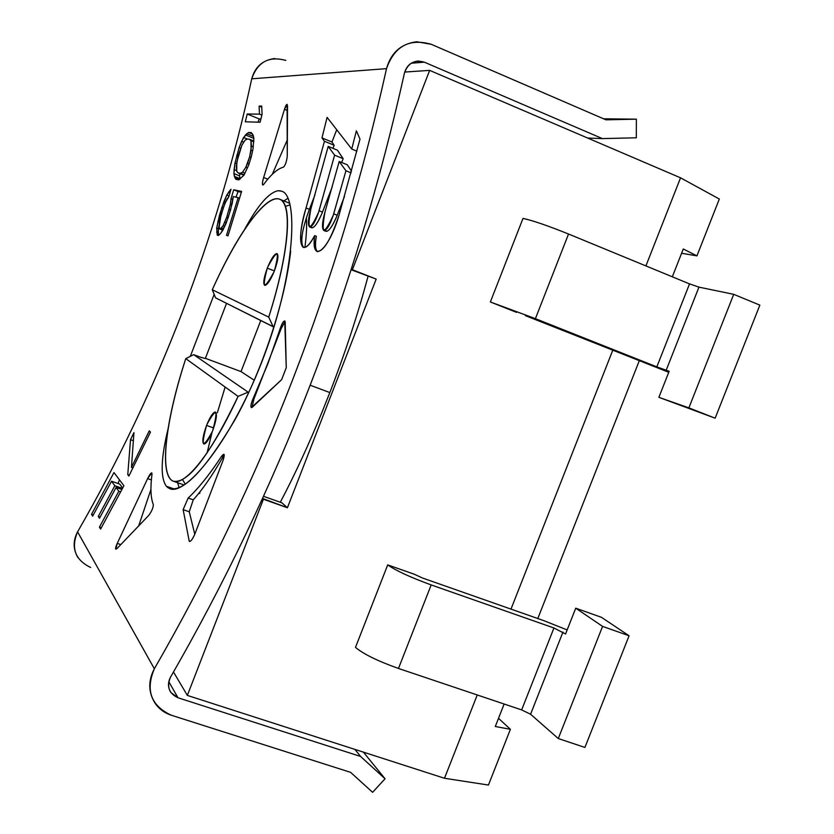 <?xml version="1.0" encoding="UTF-8"?>
<svg xmlns="http://www.w3.org/2000/svg" width="834" height="834" viewBox="0 0 834 834"><rect width="100%" height="100%" fill="white"/><g stroke="black" fill="none" stroke-linecap="round" stroke-linejoin="round"><path stroke-width="1.25" d="M274.021 271.801L274.417 270.8L274.021 271.801C263.961 290.315 261.72 289.096 267.287 268.152C263.794 277.795 262.929 283.529 264.691 285.364C267.047 285.374 270.153 280.849 274.021 271.801M274.376 270.904L267.287 268.152L267.672 267.161C277.68 248.595 279.932 249.804 274.417 270.8C277.91 261.105 278.775 255.371 277.024 253.578C274.636 253.599 271.519 258.133 267.672 267.161L267.287 268.152L274.376 270.904M279.786 199.295C292.911 203.413 289.273 252.775 268.736 317.118C289.784 250.596 292.807 201.109 278.483 198.888C264.222 196.334 236.47 235.918 212.295 289.763L268.725 317.118L212.295 289.763L215.579 297.842L273.166 326.751L268.725 317.118L273.166 326.751L274 327.074L215.579 297.842L212.295 289.763C237.137 234.041 266.265 193.259 279.786 199.295L289.742 203.277M290.67 251.159C285.426 299.76 262.762 369.796 234.938 419.815C204.205 471.502 181.927 494.166 168.093 487.807L166.383 486.264C160.284 477.851 160.816 458.836 167.978 429.208C160.816 458.836 160.284 477.851 166.383 486.264L174.504 489.11L166.383 486.264L169.834 488.693C186.399 496.293 233.885 437.224 264.368 355.232C295.267 272.885 298.541 196.157 281.871 191.257L278.149 190.715C268.944 192.435 257.821 205.237 244.769 229.121C257.821 205.237 268.944 192.435 278.149 190.715L280.36 190.809M285.395 206.415L290.117 204.778M304.91 247.417C306.464 235.574 306.954 225.691 306.391 217.768M200.306 357.119L205.3 358.547L226.546 303.347L205.3 358.547L200.306 357.119M283.904 200.942L287.98 198.231L283.904 200.942M214.161 294.381L190.308 356.337L214.161 294.381M179.133 487.765L177.642 482.709L179.133 487.765M185.304 484.262L182.604 479.654M201.797 357.671L193.686 354.659L248.73 392.585L193.686 354.659L185.773 358.62C165.393 420.69 158.7 476.235 173.482 481.239C187.984 483.835 209.522 455.552 238.097 396.39L247.844 392.251L238.097 396.39L185.773 358.62L238.097 396.39C209.563 458.168 180.676 491.518 170.386 479.07C159.94 466.894 167.227 415.655 185.773 358.62L193.686 354.659L201.797 357.671M170.532 677.135C278.598 489.6 356.577 288.22 404.469 72.996C407.972 63.05 414.592 59.443 424.308 62.164L418.324 61.038C411.152 61.747 406.544 65.74 404.469 72.996C356.577 288.22 278.598 489.6 170.532 677.135C167.707 682.514 167.832 687.643 170.897 692.522L178.007 697.766L168.791 681.691L178.007 697.766C169 693.513 166.508 686.643 170.532 677.135M411.225 63.238L424.308 62.164L411.225 63.238M587.636 138.037L602.409 138.6L424.308 62.164L602.409 138.6L587.636 138.037M636.311 137.798L602.409 138.6L636.311 137.798L636.373 119.179L636.311 137.798M78.021 557.737C73.038 549.366 72.892 540.734 77.583 531.842L154.353 668.774C261.709 482.49 339.094 282.455 386.517 68.649L251.743 78.803C216.83 240.004 158.773 391.01 77.583 531.842L154.353 668.774C261.709 482.49 339.094 282.455 386.517 68.649C394.44 46.204 409.348 38.083 431.23 44.296L605.953 119.825L636.373 119.179L603.566 118.793L636.373 119.179L605.953 119.825L431.23 44.296L416.781 41.763C401.091 43.722 391.01 52.688 386.517 68.649L251.743 78.803C255.068 66.793 262.741 60.038 274.74 58.536M263.638 177.517L284.477 109.317C286.135 104.292 287.157 103.166 287.522 105.97L287.261 156.208C286.625 161.598 285.364 165.247 283.466 167.154C277.618 168.666 271.008 174.442 263.627 184.481C262.012 185.732 262.022 183.407 263.638 177.517L267.797 179.185L263.638 177.517C262.387 181.708 262.095 184.231 262.773 185.065L263.627 184.481C271.008 174.442 277.618 168.666 283.466 167.154C285.364 165.247 286.625 161.598 287.261 156.208L287.094 104.375L284.477 109.317L263.638 177.517M117.25 543.372L147.608 478.622C150.318 473.253 151.788 471.742 152.007 474.098C150.235 487.765 150.673 497.929 153.331 504.591C153.279 507.697 151.746 511.305 148.744 515.402L117.01 548.543C115.009 549.981 115.092 548.261 117.25 543.372L120.867 544.602L117.25 543.372L115.822 549.21L117.01 548.543L148.744 515.402C151.746 511.305 153.279 507.697 153.331 504.591C150.673 497.929 150.235 487.765 152.007 474.098L151.778 472.847L147.608 478.622L117.25 543.372M189.547 541.485L189.172 540.901L190.308 541.287L189.172 540.901L183.136 509.647L189.266 511.784L193.259 499.827L188.15 498.034C198.398 488.495 209.511 474.598 221.5 456.365L223.846 454.238L223.241 459.899L194.749 534.302C192.07 540.067 190.215 542.256 189.172 540.901L183.136 509.647L188.15 498.034C198.398 488.495 209.511 474.598 221.5 456.365C224.367 452.799 224.951 453.977 223.241 459.899L194.749 534.302C192.696 538.931 190.955 541.329 189.547 541.485L189.558 541.485M286.26 367.679L281.621 379.678L252.316 407.211C250.242 407.993 250.492 405.157 253.056 398.704L267.777 364.041L280.328 328.189C282.789 321.674 284.415 319.672 285.197 322.185L286.26 367.679L284.738 320.902C283.424 321.069 281.955 323.498 280.328 328.189L281.183 328.513L253.911 399.027L253.056 398.704C251.034 403.468 250.45 406.439 251.326 407.628L281.621 379.678L286.26 367.679M260.125 122.244L245.321 121.795L247.198 114.008L259.468 114.133L259.103 106.106L261.699 106.085L262.084 114.164L260.125 122.244L245.321 121.795L247.198 114.008L259.27 118.96L247.198 114.008L259.468 114.133L259.103 106.106L261.751 107.2L259.103 106.106L261.699 106.085L262.084 114.164L260.125 122.244M248.574 132.481L251.388 132.637L253.255 135.442L253.849 138.183L253.015 148.984L251.222 157.011L248.751 164.934L243.945 175.223L238.764 179.831L236.043 179.352L234.375 176.36L233.916 173.587L234.969 163.068L239.087 147.66L243.559 137.474L248.574 132.481L252.681 134.159L248.574 132.481L245.446 134.952L241.662 141.29L239.087 147.66L234.969 163.068L234.093 169.604L236.668 170.636L234.093 169.604L233.916 173.587L239.598 175.87L240.025 179.143L234.375 176.36L239.848 178.549L239.598 175.87L233.916 173.587L234.907 177.798L239.285 179.55L234.907 177.798L236.043 179.352L238.764 179.831L243.945 175.223L238.17 172.93L240.296 173.263L242.506 172.252L245.822 167.269L249.637 156.823L251.482 146.127L250.951 140.675L249.397 139.215L253.807 141.009L249.397 139.215L247.218 139.059L245.04 140.227L241.86 145.272L238.232 155.51L236.345 165.924L236.72 171.345L238.17 172.93L243.924 175.244L248.751 164.934L251.222 157.011L253.015 148.984L253.849 138.183L253.255 135.442L251.388 132.637L248.574 132.481M230.382 204.163L231.028 198.805L233.676 189.787L241.62 191.403L227.995 235.855L226.504 235.365L238.149 197.637L233.28 196.563L230.611 209.772L225.931 223.856L220.624 233.447L218.362 235.522L217.226 235.136L216.694 228.005L219.519 215.078L224.044 201.265L226.796 195.125L230.997 189.245L228.745 196.918L226.827 199.211L223.283 207.885L219.655 220.614L219.092 227.369L220.113 229.079L223.064 225.795L226.754 217.09L230.382 204.163L231.873 204.757L230.382 204.163L226.754 217.09L223.064 225.795L220.113 229.079L219.092 227.369L220.947 215.474L225.097 202.881L228.745 196.918L230.997 189.245L229.079 191.559L226.796 195.125L221.844 207.52L216.694 228.005L218.32 228.641L218.477 235.417L218.039 232.696L216.621 232.144L218.039 232.696L219.05 225.555L218.32 228.641L216.694 228.005L217.226 235.136L218.362 235.522L220.624 233.447L223.012 229.996L228.235 217.507L232.259 203.235L233.28 196.563L238.149 197.637L226.504 235.365L227.995 235.855L241.62 191.403L233.676 189.787L231.028 198.805L230.382 204.163M128.884 476.047L127.769 474.64L130.511 439.695L133.94 432.617L131.449 467.374L149.255 430.865L150.454 432.106L128.884 476.047L127.769 474.64L129.322 475.182L127.769 474.64L130.511 439.695L133.398 440.727L130.511 439.695L133.94 432.617L131.449 467.374L132.992 467.926L131.449 467.374L149.255 430.865L150.454 432.106L128.884 476.047M99.475 518.279L98.297 516.413L114.821 485.732L111.537 481.218L92.637 516.173L91.511 514.359L113.977 472.555L123.901 485.742L100.622 529.069L99.423 527.13L118.824 491.226L116.072 487.452L99.475 518.279L98.297 516.413L100.153 517.049L98.297 516.413L114.821 485.732L111.537 481.218L92.637 516.173L91.511 514.359L93.304 514.974L91.511 514.359L113.977 472.555L123.901 485.742L100.622 529.069L99.423 527.13L101.331 527.786L99.423 527.13L118.824 491.226L116.072 487.452L121.952 489.495L116.072 487.452L99.475 518.279M321.976 137.912L327.095 117.375L351.729 149.036L356.379 130.834L359.996 139.111L339.084 214.974C328.638 251.159 310.696 264.493 314.668 235.626C301.011 261.668 295.768 240.817 306.057 208L324.447 141.269L321.976 137.912L331.974 142.02L336.728 129.708L331.974 142.02L334.142 145.262L324.447 141.269L306.057 208C299.906 229.996 298.958 243.132 303.211 247.385C306.057 248.251 309.873 244.32 314.668 235.626C313.73 244.789 314.564 250.096 317.17 251.545C323.707 251.503 331.004 239.316 339.084 214.974L359.996 139.111L356.379 130.834L351.729 149.036L327.095 117.375L321.976 137.912L331.974 142.02L334.142 145.262L324.447 141.269L321.976 137.912M154.353 668.774C148.129 680.554 148.264 691.876 154.749 702.739C158.762 708.754 164.267 712.903 171.241 715.207L350.614 772.357L171.241 715.207C150.933 705.7 145.304 690.218 154.353 668.774M372.6 792.3L350.614 772.357L372.6 792.3L385.058 778.768L372.6 792.3M363.395 752.132L385.058 778.768L360.59 756.459L354.93 749.401L360.59 756.459L178.007 697.766L360.59 756.459L385.058 778.768L363.395 752.132M285.833 60.423C269.017 55.784 257.654 61.914 251.743 78.803C216.83 240.004 158.773 391.01 77.583 531.842C70.765 548.053 75.123 559.937 90.656 567.474M281.902 502.829L287.417 507.75L376.186 279.088L351.208 269.768L376.186 279.088L287.417 507.75L263.398 499.232L187.348 695.41L444.491 778.268L488.443 785.044L510.398 729.312L498.513 718.314L510.398 729.312L495.302 726.487L504.143 704.021L495.302 726.487L510.398 729.312L488.443 785.044L444.491 778.268L477.246 694.962L444.491 778.268L187.348 695.41L263.398 499.232L262.543 498.451L287.417 507.75L281.902 502.829L263.523 496.303L281.902 502.829M322.289 411.506C308.893 444.251 294.892 474.515 280.307 502.266C294.892 474.515 308.893 444.251 322.289 411.506L329.826 392.574L322.289 411.506M368.023 276.377C357.901 314.178 345.161 352.907 329.826 392.574L310.248 385.245L329.826 392.574C345.161 352.907 357.901 314.178 368.023 276.377M173.493 671.985L187.348 695.41L173.493 671.985M681.607 253.255L696.932 255.871L719.325 199.024L680.544 177.819L645.912 265.91L680.544 177.819L429.656 70.379L352.386 269.716L376.186 279.088L352.386 269.716L429.656 70.379L680.544 177.819L719.325 199.024L696.932 255.871L681.607 253.255M537.805 618.526L639.24 360.851L537.805 618.526M672.329 276.805L683.275 248.991L696.932 255.871L683.275 248.991L672.329 276.805M612.729 350.322L510.992 609.101L612.729 350.322M490.371 301.971L523.001 218.404C532.665 220.489 547.844 225.691 568.538 234.02L535.407 318.661L490.371 301.971L523.001 218.404C532.665 220.489 547.844 225.691 568.538 234.02L535.407 318.661L490.371 301.971L516.507 312.343L490.371 301.971M355.493 647.382L387.706 564.889L414.123 574.167L422.661 578.077L543.841 620.652L567.162 629.931L543.841 620.652L422.661 578.077L414.123 574.167L387.706 564.889C395.869 570.633 410.359 577.316 431.178 584.926L398.475 668.461C377.625 661.028 363.301 653.992 355.493 647.382L387.706 564.889C395.869 570.633 410.359 577.316 431.178 584.926L398.475 668.461C377.625 661.028 363.301 653.992 355.493 647.382M351.333 269.382L352.386 269.716L351.333 269.382M404.709 72.058L429.656 70.379L404.709 72.058M759.857 305.129L733.722 294.329L698.955 287.136L689.53 283.894L568.538 234.02L689.53 283.894L656.827 366.877L535.407 318.661L656.827 366.877L689.53 283.894L698.955 287.136L733.722 294.329L688.874 407.868L658.881 397.328L669.149 371.286L656.827 366.877L666.147 370.338L698.955 287.136L666.147 370.338L669.149 371.286L658.881 397.328L715.145 418.188L759.857 305.129L733.722 294.329L688.874 407.868L715.145 418.188L658.881 397.328L688.874 407.868L715.145 418.188L759.857 305.129M525.337 315.627L668.753 372.287L525.337 315.627M565.556 633.996L553.943 627.981L431.178 584.926L553.943 627.981L521.657 709.911L398.475 668.461L521.657 709.911L553.943 627.981L565.556 633.996L575.731 608.184L602.575 626.386L558.28 738.538L530.57 714.238L521.657 709.911L530.57 714.238L562.95 632.109L530.57 714.238L558.28 738.538L584.915 747.431L558.28 738.538L602.575 626.386L575.731 608.184L565.556 633.996M601.418 617.306L575.731 608.184L601.418 617.306L629.086 635.769L584.915 747.431L629.086 635.769L602.575 626.386L629.086 635.769L601.418 617.306M272.28 174.327L287.501 139.445L272.28 174.327M287.563 110.599L284.477 109.317L287.563 110.599M138.548 526.264L150.944 489.433L138.548 526.264M151.371 479.946L147.608 478.622L151.371 479.946M189.266 511.784L194.77 534.26L189.266 511.784L193.259 499.827L188.15 498.034L183.136 509.647L189.266 511.784M221.5 456.365L223.022 456.907C212.243 475.568 202.318 489.881 193.259 499.827C202.318 489.881 212.243 475.568 223.022 456.907L224.263 455.187L223.022 456.907L221.5 456.365M251.983 407.472L253.911 399.027L253.056 398.704L267.777 364.041L280.328 328.189L281.183 328.513L285.103 321.444L281.183 328.513L253.911 399.027L251.983 407.472M258.029 122.181L259.27 118.96L260.917 119.001L259.27 118.96L258.029 122.181M261.855 115.113L259.468 114.133L261.855 115.113M239.9 173.618L239.598 175.87L239.9 173.618M236.595 163.725L234.969 163.068L236.595 163.725M238.149 155.906L236.741 155.343L238.149 155.906M240.599 148.275L239.087 147.66L240.599 148.275M243.82 142.166L241.662 141.29L243.82 142.166M247.51 139.08L243.559 137.474L247.51 139.08M253.338 140.81L253.817 140.279L253.338 140.81M253.849 138.371L245.446 134.952L253.849 138.371M253.484 136.463L246.697 133.701L253.484 136.463M253.797 141.832L249.397 139.215L247.218 139.059L245.04 140.227L241.86 145.272L236.804 161.984L236.72 171.345L238.17 172.93L244.164 174.817L240.296 173.263L242.506 172.252L244.998 173.253L242.506 172.252L245.822 167.269L247.469 167.936L245.822 167.269L247.531 163.401L249.043 164.006L247.531 163.401L249.637 156.823L251.097 157.417L249.637 156.823L251.076 150.162L252.619 150.787L251.076 150.162L250.951 140.675L253.797 141.832M253.265 146.847L251.482 146.127L253.265 146.847M232.832 199.524L231.028 198.805L232.832 199.524M235.928 197.147L238.086 191.549L233.676 189.787L241.38 192.227L238.086 191.549L235.928 197.147M239.619 198.221L238.149 197.637L239.619 198.221M219.425 222.084L217.841 221.458L219.425 222.084M220.906 215.631L219.519 215.078L220.906 215.631M223.22 208.062L221.844 207.52L223.22 208.062M225.576 201.88L224.044 201.265L225.576 201.88M229.016 196.011L226.796 195.125L229.016 196.011M230.194 192.008L229.079 191.559L230.194 192.008M221.177 229.538L219.54 228.902L221.761 229.725L220.113 229.079L221.761 229.725L223.105 228.756L221.385 228.078L223.105 228.756L224.283 227.328L221.177 229.538M224.7 226.441L223.064 225.795L224.7 226.441M226.337 222.72L224.857 222.136L226.337 222.72M228.172 217.653L226.754 217.09L228.172 217.653M230.549 209.949L229.121 209.386L230.549 209.949M119.731 484.085L111.537 481.218L119.731 484.085L122.692 488.067L119.731 484.085M118.063 483.501L119.47 479.852L118.063 483.501M120.701 491.883L118.824 491.226L120.701 491.883M122.515 488.411L114.821 485.732L122.515 488.411M356.879 151.152L351.729 149.036L356.879 151.152M317.65 251.691C315.335 249.981 314.898 244.852 316.336 236.283L314.668 235.626L316.336 236.283C314.898 244.852 315.335 249.981 317.65 251.691M303.628 247.51C299.917 242.767 301.835 230.038 309.383 209.334L306.057 208L309.383 209.334L314.929 194.979L309.383 209.334C301.835 230.038 299.917 242.767 303.628 247.51M332.954 148.348L334.142 145.262L332.954 148.348M325.177 230.309C327.428 233.145 331.244 228.62 336.623 216.736L344.432 196.595L336.623 216.736C332.297 226.587 328.763 231.466 326.011 231.372L323.842 230.507C326.615 230.497 329.743 225.461 333.225 215.38L345.933 170.751L339.198 161.483L324.979 211.992C320.965 234.688 323.707 235.824 333.225 215.38L333.704 213.838L337.217 215.245L333.704 213.838L345.933 170.751L339.198 161.483L324.979 211.992C322.143 222.261 321.757 228.433 323.832 230.507M351.531 171.158L347.246 164.767L339.198 161.483L347.246 164.767L351.531 171.158M310.946 226.723C313.021 229.548 316.67 225.159 321.903 213.567L332.213 186.941L321.903 213.567C317.733 223.105 314.345 227.859 311.749 227.797L309.633 226.952C312.25 226.921 315.242 222.021 318.598 212.243L334.611 155.166L328.2 146.398L310.853 209.011C306.881 231.028 309.466 232.102 318.598 212.243L319.057 210.741L322.477 212.117L319.057 210.741L334.611 155.166L328.2 146.398L310.853 209.011C308.09 218.988 307.683 224.972 309.633 226.952M341.669 162.484L343.149 158.668L337.468 150.203L328.2 146.398L337.468 150.203L343.149 158.668L334.611 155.166L343.149 158.668L341.669 162.484M351.072 172.847L345.933 170.751L351.072 172.847M254.266 380.252L241.026 371.589L205.383 358.318L241.026 371.589L254.266 380.252M212.274 431.658C202.631 449.119 200.733 447.034 206.571 425.403L206.957 424.423C216.569 406.877 218.466 408.962 212.67 430.667L212.274 431.658L212.67 430.667C216.381 420.263 217.32 414.06 215.464 412.059C213.296 412.017 210.46 416.145 206.957 424.423L206.571 425.403C202.87 435.744 201.943 441.947 203.788 444.001C205.935 444.063 208.761 439.945 212.274 431.658M213.65 427.967L206.571 425.403L213.65 427.967M260.761 320.527L241.026 371.589L260.761 320.527M225.138 387.039L217.351 412.747M212.107 432.085L207.093 452.998M199.701 493.478L199.91 491.935M170.897 692.522L169.719 690.437M173.68 481.312L184.178 485.013"/></g></svg>
